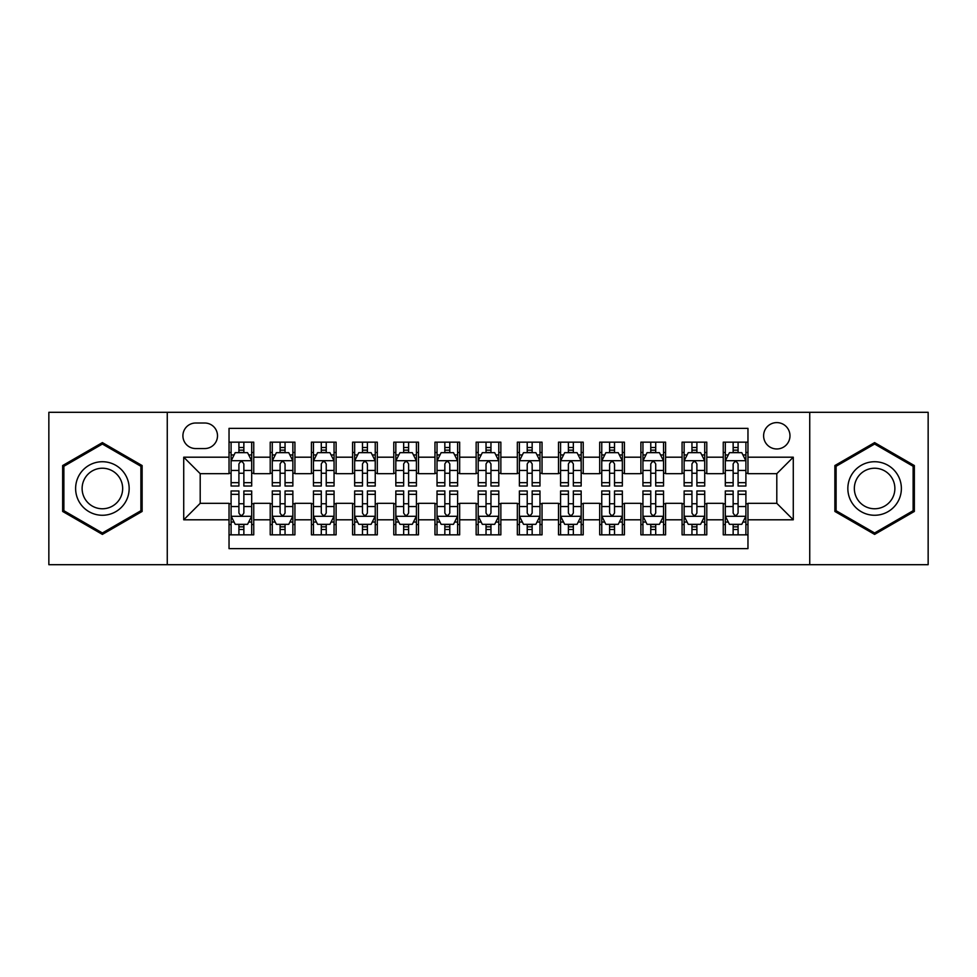 <?xml version="1.0" encoding="UTF-8"?>
<svg xmlns="http://www.w3.org/2000/svg" width="977" height="977" viewBox="0 0 977 977"><rect width="100%" height="100%" fill="white"/><g stroke="black" fill="none" stroke-linecap="round" stroke-linejoin="round"><path stroke-width="1.47" d="M776.8 422.601A13.177 13.177 0 0 0 763.611 435.779A13.177 13.177 0 0 0 776.8 448.968A13.177 13.177 0 0 0 789.978 435.779A13.177 13.177 0 0 0 776.8 422.601M809.738 564.694L928.15 564.694L928.15 412.306L809.738 412.306L809.738 564.694L167.262 564.694L167.262 412.306L48.85 412.306L48.85 564.694L167.262 564.694M747.967 442.166L723.249 442.166L723.249 457.199L706.786 457.199L706.786 473.674L723.249 473.674L723.249 457.199M706.786 457.199L706.786 442.166L682.068 442.166L682.068 457.199L665.593 457.199L665.593 473.674L682.068 473.674L682.068 457.199M665.593 457.199L665.593 442.166L640.888 442.166L640.888 457.199L624.413 457.199L624.413 473.674L640.888 473.674L640.888 457.199M624.413 457.199L624.413 442.166L599.695 442.166L599.695 457.199L583.22 457.199L583.22 473.674L599.695 473.674L599.695 457.199M583.22 457.199L583.22 442.166L558.514 442.166L558.514 457.199L542.04 457.199L542.04 473.674L558.514 473.674L558.514 457.199M542.04 457.199L542.04 442.166L517.334 442.166L517.334 457.199L500.859 457.199L500.859 473.674L517.334 473.674L517.334 457.199M500.859 457.199L500.859 442.166L476.141 442.166L476.141 457.199L459.666 457.199L459.666 473.674L476.141 473.674L476.141 457.199M459.666 457.199L459.666 442.166L434.96 442.166L434.96 457.199L418.486 457.199L418.486 473.674L434.96 473.674L434.96 457.199M418.486 457.199L418.486 442.166L393.78 442.166L393.78 457.199L377.305 457.199L377.305 473.674L393.78 473.674L393.78 457.199M377.305 457.199L377.305 442.166L352.587 442.166L352.587 457.199L336.112 457.199L336.112 473.674L352.587 473.674L352.587 457.199M336.112 457.199L336.112 442.166L311.407 442.166L311.407 457.199L294.932 457.199L294.932 473.674L311.407 473.674L311.407 457.199M294.932 457.199L294.932 442.166L270.214 442.166L270.214 473.674L253.751 473.674L253.751 442.166L229.033 442.166M229.033 534.834L253.751 534.834L253.751 503.326L270.214 503.326L270.214 534.834L294.932 534.834L294.932 503.326L311.407 503.326L311.407 519.801L294.932 519.801M311.407 519.801L311.407 534.834L336.112 534.834L336.112 503.326L352.587 503.326L352.587 519.801L336.112 519.801M352.587 519.801L352.587 534.834L377.305 534.834L377.305 503.326L393.78 503.326L393.78 519.801L377.305 519.801M393.78 519.801L393.78 534.834L418.486 534.834L418.486 503.326L434.96 503.326L434.96 519.801L418.486 519.801M434.96 519.801L434.96 534.834L459.666 534.834L459.666 503.326L476.141 503.326L476.141 519.801L459.666 519.801M476.141 519.801L476.141 534.834L500.859 534.834L500.859 503.326L517.334 503.326L517.334 519.801L500.859 519.801M517.334 519.801L517.334 534.834L542.04 534.834L542.04 503.326L558.514 503.326L558.514 519.801L542.04 519.801M558.514 519.801L558.514 534.834L583.22 534.834L583.22 503.326L599.695 503.326L599.695 519.801L583.22 519.801M599.695 519.801L599.695 534.834L624.413 534.834L624.413 503.326L640.888 503.326L640.888 519.801L624.413 519.801M640.888 519.801L640.888 534.834L665.593 534.834L665.593 503.326L682.068 503.326L682.068 519.801L665.593 519.801M682.068 519.801L682.068 534.834L706.786 534.834L706.786 503.326L723.249 503.326L723.249 519.801L706.786 519.801M195.669 448.553L204.73 448.553A12.762 12.762 0 0 0 217.505 435.779A12.762 12.762 0 0 0 204.73 423.017L195.669 423.017A12.762 12.762 0 0 0 182.907 435.779A12.762 12.762 0 0 0 195.669 448.553M809.738 412.306L167.262 412.306M747.967 457.199L747.967 428.366L229.033 428.366L229.033 473.674L200.2 473.674L200.2 503.326L229.033 503.326L229.033 548.634L747.967 548.634L747.967 503.326L776.8 503.326L776.8 473.674L747.967 473.674L747.967 457.199L793.275 457.199L793.275 519.801L747.967 519.801M229.033 519.801L183.725 519.801L183.725 457.199L229.033 457.199M723.249 519.801L723.249 534.834L747.967 534.834M229.033 452.461L231.097 452.461M238.913 452.461L243.859 452.461M251.687 452.461L253.751 452.461M229.033 473.259L231.097 473.259M238.913 473.259L243.859 473.259M251.687 473.259L253.751 473.259M229.033 503.741L231.097 503.741M238.913 503.741L243.859 503.741M251.687 503.741L253.751 503.741M229.033 524.539L231.097 524.539M238.913 524.539L243.859 524.539M251.687 524.539L253.751 524.539M270.214 473.259L272.278 473.259M280.106 473.259L285.052 473.259M292.868 473.259L294.932 473.259M270.214 452.461L272.278 452.461M280.106 452.461L285.052 452.461M292.868 452.461L294.932 452.461M270.214 503.741L272.278 503.741M280.106 503.741L285.052 503.741M292.868 503.741L294.932 503.741M270.214 524.539L272.278 524.539M280.106 524.539L285.052 524.539M292.868 524.539L294.932 524.539M311.407 503.741L313.458 503.741M321.286 503.741L326.233 503.741M334.061 503.741L336.112 503.741M311.407 524.539L313.458 524.539M321.286 524.539L326.233 524.539M334.061 524.539L336.112 524.539M311.407 452.461L313.458 452.461M321.286 452.461L326.233 452.461M334.061 452.461L336.112 452.461M311.407 473.259L313.458 473.259M321.286 473.259L326.233 473.259M334.061 473.259L336.112 473.259M352.587 503.741L354.651 503.741M362.479 503.741L367.413 503.741M375.241 503.741L377.305 503.741M352.587 524.539L354.651 524.539M362.479 524.539L367.413 524.539M375.241 524.539L377.305 524.539M352.587 452.461L354.651 452.461M362.479 452.461L367.413 452.461M375.241 452.461L377.305 452.461M352.587 473.259L354.651 473.259M362.479 473.259L367.413 473.259M375.241 473.259L377.305 473.259M393.78 503.741L395.832 503.741M403.66 503.741L408.606 503.741M416.422 503.741L418.486 503.741M393.78 524.539L395.832 524.539M403.66 524.539L408.606 524.539M416.422 524.539L418.486 524.539M393.78 452.461L395.832 452.461M403.66 452.461L408.606 452.461M416.422 452.461L418.486 452.461M393.78 473.259L395.832 473.259M403.66 473.259L408.606 473.259M416.422 473.259L418.486 473.259M434.96 503.741L437.024 503.741M444.84 503.741L449.786 503.741M457.615 503.741L459.666 503.741M434.96 524.539L437.024 524.539M444.84 524.539L449.786 524.539M457.615 524.539L459.666 524.539M434.96 452.461L437.024 452.461M444.84 452.461L449.786 452.461M457.615 452.461L459.666 452.461M434.96 473.259L437.024 473.259M444.84 473.259L449.786 473.259M457.615 473.259L459.666 473.259M476.141 503.741L478.205 503.741M486.033 503.741L490.967 503.741M498.795 503.741L500.859 503.741M476.141 524.539L478.205 524.539M486.033 524.539L490.967 524.539M498.795 524.539L500.859 524.539M476.141 452.461L478.205 452.461M486.033 452.461L490.967 452.461M498.795 452.461L500.859 452.461M476.141 473.259L478.205 473.259M486.033 473.259L490.967 473.259M498.795 473.259L500.859 473.259M517.334 503.741L519.385 503.741M527.214 503.741L532.16 503.741M539.976 503.741L542.04 503.741M517.334 524.539L519.385 524.539M527.214 524.539L532.16 524.539M539.976 524.539L542.04 524.539M517.334 452.461L519.385 452.461M527.214 452.461L532.16 452.461M539.976 452.461L542.04 452.461M517.334 473.259L519.385 473.259M527.214 473.259L532.16 473.259M539.976 473.259L542.04 473.259M558.514 503.741L560.578 503.741M568.394 503.741L573.34 503.741M581.168 503.741L583.22 503.741M558.514 524.539L560.578 524.539M568.394 524.539L573.34 524.539M581.168 524.539L583.22 524.539M558.514 452.461L560.578 452.461M568.394 452.461L573.34 452.461M581.168 452.461L583.22 452.461M558.514 473.259L560.578 473.259M568.394 473.259L573.34 473.259M581.168 473.259L583.22 473.259M599.695 503.741L601.759 503.741M609.587 503.741L614.521 503.741M622.349 503.741L624.413 503.741M599.695 524.539L601.759 524.539M609.587 524.539L614.521 524.539M622.349 524.539L624.413 524.539M599.695 452.461L601.759 452.461M609.587 452.461L614.521 452.461M622.349 452.461L624.413 452.461M599.695 473.259L601.759 473.259M609.587 473.259L614.521 473.259M622.349 473.259L624.413 473.259M640.888 503.741L642.939 503.741M650.767 503.741L655.714 503.741M663.542 503.741L665.593 503.741M640.888 524.539L642.939 524.539M650.767 524.539L655.714 524.539M663.542 524.539L665.593 524.539M640.888 452.461L642.939 452.461M650.767 452.461L655.714 452.461M663.542 452.461L665.593 452.461M640.888 473.259L642.939 473.259M650.767 473.259L655.714 473.259M663.542 473.259L665.593 473.259M682.068 503.741L684.132 503.741M691.948 503.741L696.894 503.741M704.722 503.741L706.786 503.741M682.068 524.539L684.132 524.539M691.948 524.539L696.894 524.539M704.722 524.539L706.786 524.539M682.068 452.461L684.132 452.461M691.948 452.461L696.894 452.461M704.722 452.461L706.786 452.461M682.068 473.259L684.132 473.259M691.948 473.259L696.894 473.259M704.722 473.259L706.786 473.259M723.249 503.741L725.313 503.741M733.141 503.741L738.087 503.741M745.903 503.741L747.967 503.741M723.249 524.539L725.313 524.539M733.141 524.539L738.087 524.539M745.903 524.539L747.967 524.539M723.249 452.461L725.313 452.461M733.141 452.461L738.087 452.461M745.903 452.461L747.967 452.461M723.249 473.259L725.313 473.259M733.141 473.259L738.087 473.259M745.903 473.259L747.967 473.259M200.2 473.674L183.725 457.199M200.2 503.326L183.725 519.801M793.275 457.199L776.8 473.674M793.275 519.801L776.8 503.326M102.39 534.395L142.129 511.447L142.129 465.553L102.39 442.605L62.65 465.553L62.65 511.447L102.39 534.395M914.35 465.553L874.61 442.605L834.871 465.553L834.871 511.447L874.61 534.395L914.35 511.447L914.35 465.553M243.859 447.515L238.913 447.515M251.687 482.675L243.859 482.675L243.859 486.033L251.687 486.033L251.687 460.912L247.572 452.669L235.213 452.669L231.097 460.912L231.097 486.033L238.913 486.033L238.913 482.675L231.097 482.675M231.097 460.912L231.097 442.166M251.687 460.912L251.687 442.166M238.913 452.669L238.913 442.166M243.859 442.166L243.859 452.669M243.859 482.675L243.859 463.99C242.211 460.826 240.574 460.826 238.913 463.99L238.913 482.675M238.913 529.485L243.859 529.485M231.097 494.325L238.913 494.325L238.913 490.967L231.097 490.967L231.097 516.088L235.213 524.331L247.572 524.331L251.687 516.088L251.687 490.967L243.859 490.967L243.859 494.325L251.687 494.325M251.687 516.088L251.687 534.834M231.097 516.088L231.097 534.834M243.859 524.331L243.859 534.834M238.913 534.834L238.913 524.331M238.913 494.325L238.913 513.01C240.562 516.174 242.211 516.174 243.859 513.01L243.859 494.325M102.39 461.73A26.77 26.77 0 0 0 75.62 488.5A26.77 26.77 0 0 0 102.39 515.27A26.77 26.77 0 0 0 129.159 488.5A26.77 26.77 0 0 0 102.39 461.73M102.39 468.227A20.273 20.273 0 0 0 82.117 488.5A20.273 20.273 0 0 0 102.39 508.773A20.273 20.273 0 0 0 122.662 488.5A20.273 20.273 0 0 0 102.39 468.227M140.896 510.727L102.39 532.966L63.884 510.727L63.884 466.273L102.39 444.034L140.896 466.273L140.896 510.727M851.431 475.115A26.77 26.77 0 0 0 861.226 511.679A26.77 26.77 0 0 0 897.79 501.885A26.77 26.77 0 0 0 887.995 465.321A26.77 26.77 0 0 0 851.431 475.115M857.061 478.364A20.273 20.273 0 0 0 864.474 506.049A20.273 20.273 0 0 0 892.16 498.636A20.273 20.273 0 0 0 884.747 470.951A20.273 20.273 0 0 0 857.061 478.364M913.116 466.273L913.116 510.727L874.61 532.966L836.104 510.727L836.104 466.273L874.61 444.034L913.116 466.273M285.052 447.515L280.106 447.515M292.868 482.675L285.052 482.675L285.052 486.033L292.868 486.033L292.868 460.912L288.752 452.669L276.393 452.669L272.278 460.912L272.278 486.033L280.106 486.033L280.106 482.675L272.278 482.675M272.278 460.912L272.278 442.166M292.868 460.912L292.868 442.166M280.106 452.669L280.106 442.166M285.052 442.166L285.052 452.669M285.052 482.675L285.052 463.99C283.403 460.826 281.755 460.826 280.106 463.99L280.106 482.675M326.233 447.515L321.286 447.515M334.061 482.675L326.233 482.675L326.233 486.033L334.061 486.033L334.061 460.912L329.933 452.669L317.586 452.669L313.458 460.912L313.458 486.033L321.286 486.033L321.286 482.675L313.458 482.675M313.458 460.912L313.458 442.166M334.061 460.912L334.061 442.166M321.286 452.669L321.286 442.166M326.233 442.166L326.233 452.669M326.233 482.675L326.233 463.99C324.584 460.826 322.935 460.826 321.286 463.99L321.286 482.675M367.413 447.515L362.479 447.515M375.241 482.675L367.413 482.675L367.413 486.033L375.241 486.033L375.241 460.912L371.126 452.669L358.767 452.669L354.651 460.912L354.651 486.033L362.479 486.033L362.479 482.675L354.651 482.675M354.651 460.912L354.651 442.166M375.241 460.912L375.241 442.166M362.479 452.669L362.479 442.166M367.413 442.166L367.413 452.669M367.413 482.675L367.413 463.99C365.777 460.826 364.128 460.826 362.479 463.99L362.479 482.675M408.606 447.515L403.66 447.515M416.422 482.675L408.606 482.675L408.606 486.033L416.422 486.033L416.422 460.912L412.306 452.669L399.947 452.669L395.832 460.912L395.832 486.033L403.66 486.033L403.66 482.675L395.832 482.675M395.832 460.912L395.832 442.166M416.422 460.912L416.422 442.166M403.66 452.669L403.66 442.166M408.606 442.166L408.606 452.669M408.606 482.675L408.606 463.99C406.957 460.826 405.308 460.826 403.66 463.99L403.66 482.675M280.106 529.485L285.052 529.485M272.278 494.325L280.106 494.325L280.106 490.967L272.278 490.967L272.278 516.088L276.393 524.331L288.752 524.331L292.868 516.088L292.868 490.967L285.052 490.967L285.052 494.325L292.868 494.325M292.868 516.088L292.868 534.834M272.278 516.088L272.278 534.834M285.052 524.331L285.052 534.834M280.106 534.834L280.106 524.331M280.106 494.325L280.106 513.01C281.755 516.174 283.391 516.174 285.052 513.01L285.052 494.325M321.286 529.485L326.233 529.485M313.458 494.325L321.286 494.325L321.286 490.967L313.458 490.967L313.458 516.088L317.586 524.331L329.933 524.331L334.061 516.088L334.061 490.967L326.233 490.967L326.233 494.325L334.061 494.325M334.061 516.088L334.061 534.834M313.458 516.088L313.458 534.834M326.233 524.331L326.233 534.834M321.286 534.834L321.286 524.331M321.286 494.325L321.286 513.01C322.935 516.174 324.584 516.174 326.233 513.01L326.233 494.325M362.479 529.485L367.413 529.485M354.651 494.325L362.479 494.325L362.479 490.967L354.651 490.967L354.651 516.088L358.767 524.331L371.126 524.331L375.241 516.088L375.241 490.967L367.413 490.967L367.413 494.325L375.241 494.325M375.241 516.088L375.241 534.834M354.651 516.088L354.651 534.834M367.413 524.331L367.413 534.834M362.479 534.834L362.479 524.331M362.479 494.325L362.479 513.01C364.116 516.174 365.764 516.174 367.413 513.01L367.413 494.325M403.66 529.485L408.606 529.485M395.832 494.325L403.66 494.325L403.66 490.967L395.832 490.967L395.832 516.088L399.947 524.331L412.306 524.331L416.422 516.088L416.422 490.967L408.606 490.967L408.606 494.325L416.422 494.325M416.422 516.088L416.422 534.834M395.832 516.088L395.832 534.834M408.606 524.331L408.606 534.834M403.66 534.834L403.66 524.331M403.66 494.325L403.66 513.01C405.308 516.174 406.957 516.174 408.606 513.01L408.606 494.325M449.786 447.515L444.84 447.515M457.615 482.675L449.786 482.675L449.786 486.033L457.615 486.033L457.615 460.912L453.487 452.669L441.14 452.669L437.024 460.912L437.024 486.033L444.84 486.033L444.84 482.675L437.024 482.675M437.024 460.912L437.024 442.166M457.615 460.912L457.615 442.166M444.84 452.669L444.84 442.166M449.786 442.166L449.786 452.669M449.786 482.675L449.786 463.99C448.138 460.826 446.489 460.826 444.84 463.99L444.84 482.675M444.84 529.485L449.786 529.485M437.024 494.325L444.84 494.325L444.84 490.967L437.024 490.967L437.024 516.088L441.14 524.331L453.487 524.331L457.615 516.088L457.615 490.967L449.786 490.967L449.786 494.325L457.615 494.325M457.615 516.088L457.615 534.834M437.024 516.088L437.024 534.834M449.786 524.331L449.786 534.834M444.84 534.834L444.84 524.331M444.84 494.325L444.84 513.01C446.489 516.174 448.138 516.174 449.786 513.01L449.786 494.325M490.967 447.515L486.033 447.515M498.795 482.675L490.967 482.675L490.967 486.033L498.795 486.033L498.795 460.912L494.68 452.669L482.32 452.669L478.205 460.912L478.205 486.033L486.033 486.033L486.033 482.675L478.205 482.675M478.205 460.912L478.205 442.166M498.795 460.912L498.795 442.166M486.033 452.669L486.033 442.166M490.967 442.166L490.967 452.669M490.967 482.675L490.967 463.99C489.33 460.826 487.682 460.826 486.033 463.99L486.033 482.675M486.033 529.485L490.967 529.485M478.205 494.325L486.033 494.325L486.033 490.967L478.205 490.967L478.205 516.088L482.32 524.331L494.68 524.331L498.795 516.088L498.795 490.967L490.967 490.967L490.967 494.325L498.795 494.325M498.795 516.088L498.795 534.834M478.205 516.088L478.205 534.834M490.967 524.331L490.967 534.834M486.033 534.834L486.033 524.331M486.033 494.325L486.033 513.01C487.67 516.174 489.318 516.174 490.967 513.01L490.967 494.325M532.16 447.515L527.214 447.515M539.976 482.675L532.16 482.675L532.16 486.033L539.976 486.033L539.976 460.912L535.86 452.669L523.513 452.669L519.385 460.912L519.385 486.033L527.214 486.033L527.214 482.675L519.385 482.675M519.385 460.912L519.385 442.166M539.976 460.912L539.976 442.166M527.214 452.669L527.214 442.166M532.16 442.166L532.16 452.669M532.16 482.675L532.16 463.99C530.511 460.826 528.862 460.826 527.214 463.99L527.214 482.675M527.214 529.485L532.16 529.485M519.385 494.325L527.214 494.325L527.214 490.967L519.385 490.967L519.385 516.088L523.513 524.331L535.86 524.331L539.976 516.088L539.976 490.967L532.16 490.967L532.16 494.325L539.976 494.325M539.976 516.088L539.976 534.834M519.385 516.088L519.385 534.834M532.16 524.331L532.16 534.834M527.214 534.834L527.214 524.331M527.214 494.325L527.214 513.01C528.862 516.174 530.511 516.174 532.16 513.01L532.16 494.325M573.34 447.515L568.394 447.515M581.168 482.675L573.34 482.675L573.34 486.033L581.168 486.033L581.168 460.912L577.053 452.669L564.694 452.669L560.578 460.912L560.578 486.033L568.394 486.033L568.394 482.675L560.578 482.675M560.578 460.912L560.578 442.166M581.168 460.912L581.168 442.166M568.394 452.669L568.394 442.166M573.34 442.166L573.34 452.669M573.34 482.675L573.34 463.99C571.692 460.826 570.043 460.826 568.394 463.99L568.394 482.675M568.394 529.485L573.34 529.485M560.578 494.325L568.394 494.325L568.394 490.967L560.578 490.967L560.578 516.088L564.694 524.331L577.053 524.331L581.168 516.088L581.168 490.967L573.34 490.967L573.34 494.325L581.168 494.325M581.168 516.088L581.168 534.834M560.578 516.088L560.578 534.834M573.34 524.331L573.34 534.834M568.394 534.834L568.394 524.331M568.394 494.325L568.394 513.01C570.043 516.174 571.692 516.174 573.34 513.01L573.34 494.325M614.521 447.515L609.587 447.515M622.349 482.675L614.521 482.675L614.521 486.033L622.349 486.033L622.349 460.912L618.233 452.669L605.874 452.669L601.759 460.912L601.759 486.033L609.587 486.033L609.587 482.675L601.759 482.675M601.759 460.912L601.759 442.166M622.349 460.912L622.349 442.166M609.587 452.669L609.587 442.166M614.521 442.166L614.521 452.669M614.521 482.675L614.521 463.99C612.884 460.826 611.236 460.826 609.587 463.99L609.587 482.675M609.587 529.485L614.521 529.485M601.759 494.325L609.587 494.325L609.587 490.967L601.759 490.967L601.759 516.088L605.874 524.331L618.233 524.331L622.349 516.088L622.349 490.967L614.521 490.967L614.521 494.325L622.349 494.325M622.349 516.088L622.349 534.834M601.759 516.088L601.759 534.834M614.521 524.331L614.521 534.834M609.587 534.834L609.587 524.331M609.587 494.325L609.587 513.01C611.223 516.174 612.872 516.174 614.521 513.01L614.521 494.325M655.714 447.515L650.767 447.515M663.542 482.675L655.714 482.675L655.714 486.033L663.542 486.033L663.542 460.912L659.414 452.669L647.067 452.669L642.939 460.912L642.939 486.033L650.767 486.033L650.767 482.675L642.939 482.675M642.939 460.912L642.939 442.166M663.542 460.912L663.542 442.166M650.767 452.669L650.767 442.166M655.714 442.166L655.714 452.669M655.714 482.675L655.714 463.99C654.065 460.826 652.416 460.826 650.767 463.99L650.767 482.675M650.767 529.485L655.714 529.485M642.939 494.325L650.767 494.325L650.767 490.967L642.939 490.967L642.939 516.088L647.067 524.331L659.414 524.331L663.542 516.088L663.542 490.967L655.714 490.967L655.714 494.325L663.542 494.325M663.542 516.088L663.542 534.834M642.939 516.088L642.939 534.834M655.714 524.331L655.714 534.834M650.767 534.834L650.767 524.331M650.767 494.325L650.767 513.01C652.416 516.174 654.065 516.174 655.714 513.01L655.714 494.325M696.894 447.515L691.948 447.515M704.722 482.675L696.894 482.675L696.894 486.033L704.722 486.033L704.722 460.912L700.607 452.669L688.248 452.669L684.132 460.912L684.132 486.033L691.948 486.033L691.948 482.675L684.132 482.675M684.132 460.912L684.132 442.166M704.722 460.912L704.722 442.166M691.948 452.669L691.948 442.166M696.894 442.166L696.894 452.669M696.894 482.675L696.894 463.99C695.245 460.826 693.609 460.826 691.948 463.99L691.948 482.675M691.948 529.485L696.894 529.485M684.132 494.325L691.948 494.325L691.948 490.967L684.132 490.967L684.132 516.088L688.248 524.331L700.607 524.331L704.722 516.088L704.722 490.967L696.894 490.967L696.894 494.325L704.722 494.325M704.722 516.088L704.722 534.834M684.132 516.088L684.132 534.834M696.894 524.331L696.894 534.834M691.948 534.834L691.948 524.331M691.948 494.325L691.948 513.01C693.597 516.174 695.245 516.174 696.894 513.01L696.894 494.325M738.087 447.515L733.141 447.515M745.903 482.675L738.087 482.675L738.087 486.033L745.903 486.033L745.903 460.912L741.787 452.669L729.428 452.669L725.313 460.912L725.313 486.033L733.141 486.033L733.141 482.675L725.313 482.675M725.313 460.912L725.313 442.166M745.903 460.912L745.903 442.166M733.141 452.669L733.141 442.166M738.087 442.166L738.087 452.669M738.087 482.675L738.087 463.99C736.438 460.826 734.789 460.826 733.141 463.99L733.141 482.675M733.141 529.485L738.087 529.485M725.313 494.325L733.141 494.325L733.141 490.967L725.313 490.967L725.313 516.088L729.428 524.331L741.787 524.331L745.903 516.088L745.903 490.967L738.087 490.967L738.087 494.325L745.903 494.325M745.903 516.088L745.903 534.834M725.313 516.088L725.313 534.834M738.087 524.331L738.087 534.834M733.141 534.834L733.141 524.331M733.141 494.325L733.141 513.01C734.789 516.174 736.426 516.174 738.087 513.01L738.087 494.325M270.214 519.801L253.751 519.801M270.214 457.199L253.751 457.199M251.577 460.704L231.195 460.704M231.097 454.94L234.077 454.94M248.695 454.94L251.687 454.94M238.913 470.45L231.097 470.45M251.687 470.45L243.859 470.45M243.859 450.141L238.913 450.141M231.195 516.296L251.577 516.296M251.687 522.06L248.695 522.06M234.077 522.06L231.097 522.06M243.859 506.55L251.687 506.55M231.097 506.55L238.913 506.55M238.913 526.859L243.859 526.859M292.77 460.704L272.388 460.704M272.278 454.94L275.27 454.94M289.888 454.94L292.868 454.94M280.106 470.45L272.278 470.45M292.868 470.45L285.052 470.45M285.052 450.141L280.106 450.141M333.951 460.704L313.568 460.704M313.458 454.94L316.45 454.94M331.069 454.94L334.061 454.94M321.286 470.45L313.458 470.45M334.061 470.45L326.233 470.45M326.233 450.141L321.286 450.141M375.144 460.704L354.749 460.704M354.651 454.94L357.631 454.94M372.261 454.94L375.241 454.94M362.479 470.45L354.651 470.45M375.241 470.45L367.413 470.45M367.413 450.141L362.479 450.141M416.324 460.704L395.941 460.704M395.832 454.94L398.824 454.94M413.442 454.94L416.422 454.94M403.66 470.45L395.832 470.45M416.422 470.45L408.606 470.45M408.606 450.141L403.66 450.141M272.388 516.296L292.77 516.296M292.868 522.06L289.888 522.06M275.27 522.06L272.278 522.06M285.052 506.55L292.868 506.55M272.278 506.55L280.106 506.55M280.106 526.859L285.052 526.859M313.568 516.296L333.951 516.296M334.061 522.06L331.069 522.06M316.45 522.06L313.458 522.06M326.233 506.55L334.061 506.55M313.458 506.55L321.286 506.55M321.286 526.859L326.233 526.859M354.749 516.296L375.144 516.296M375.241 522.06L372.261 522.06M357.631 522.06L354.651 522.06M367.413 506.55L375.241 506.55M354.651 506.55L362.479 506.55M362.479 526.859L367.413 526.859M395.941 516.296L416.324 516.296M416.422 522.06L413.442 522.06M398.824 522.06L395.832 522.06M408.606 506.55L416.422 506.55M395.832 506.55L403.66 506.55M403.66 526.859L408.606 526.859M457.505 460.704L437.122 460.704M437.024 454.94L440.004 454.94M454.623 454.94L457.615 454.94M444.84 470.45L437.024 470.45M457.615 470.45L449.786 470.45M449.786 450.141L444.84 450.141M437.122 516.296L457.505 516.296M457.615 522.06L454.623 522.06M440.004 522.06L437.024 522.06M449.786 506.55L457.615 506.55M437.024 506.55L444.84 506.55M444.84 526.859L449.786 526.859M498.697 460.704L478.303 460.704M478.205 454.94L481.185 454.94M495.815 454.94L498.795 454.94M486.033 470.45L478.205 470.45M498.795 470.45L490.967 470.45M490.967 450.141L486.033 450.141M478.303 516.296L498.697 516.296M498.795 522.06L495.815 522.06M481.185 522.06L478.205 522.06M490.967 506.55L498.795 506.55M478.205 506.55L486.033 506.55M486.033 526.859L490.967 526.859M539.878 460.704L519.495 460.704M519.385 454.94L522.377 454.94M536.996 454.94L539.976 454.94M527.214 470.45L519.385 470.45M539.976 470.45L532.16 470.45M532.16 450.141L527.214 450.141M519.495 516.296L539.878 516.296M539.976 522.06L536.996 522.06M522.377 522.06L519.385 522.06M532.16 506.55L539.976 506.55M519.385 506.55L527.214 506.55M527.214 526.859L532.16 526.859M581.059 460.704L560.676 460.704M560.578 454.94L563.558 454.94M578.176 454.94L581.168 454.94M568.394 470.45L560.578 470.45M581.168 470.45L573.34 470.45M573.34 450.141L568.394 450.141M560.676 516.296L581.059 516.296M581.168 522.06L578.176 522.06M563.558 522.06L560.578 522.06M573.34 506.55L581.168 506.55M560.578 506.55L568.394 506.55M568.394 526.859L573.34 526.859M622.251 460.704L601.856 460.704M601.759 454.94L604.739 454.94M619.369 454.94L622.349 454.94M609.587 470.45L601.759 470.45M622.349 470.45L614.521 470.45M614.521 450.141L609.587 450.141M601.856 516.296L622.251 516.296M622.349 522.06L619.369 522.06M604.739 522.06L601.759 522.06M614.521 506.55L622.349 506.55M601.759 506.55L609.587 506.55M609.587 526.859L614.521 526.859M663.432 460.704L643.049 460.704M642.939 454.94L645.931 454.94M660.55 454.94L663.542 454.94M650.767 470.45L642.939 470.45M663.542 470.45L655.714 470.45M655.714 450.141L650.767 450.141M643.049 516.296L663.432 516.296M663.542 522.06L660.55 522.06M645.931 522.06L642.939 522.06M655.714 506.55L663.542 506.55M642.939 506.55L650.767 506.55M650.767 526.859L655.714 526.859M704.612 460.704L684.23 460.704M684.132 454.94L687.112 454.94M701.73 454.94L704.722 454.94M691.948 470.45L684.132 470.45M704.722 470.45L696.894 470.45M696.894 450.141L691.948 450.141M684.23 516.296L704.612 516.296M704.722 522.06L701.73 522.06M687.112 522.06L684.132 522.06M696.894 506.55L704.722 506.55M684.132 506.55L691.948 506.55M691.948 526.859L696.894 526.859M745.805 460.704L725.423 460.704M725.313 454.94L728.305 454.94M742.923 454.94L745.903 454.94M733.141 470.45L725.313 470.45M745.903 470.45L738.087 470.45M738.087 450.141L733.141 450.141M725.423 516.296L745.805 516.296M745.903 522.06L742.923 522.06M728.305 522.06L725.313 522.06M738.087 506.55L745.903 506.55M725.313 506.55L733.141 506.55M733.141 526.859L738.087 526.859"/></g></svg>
